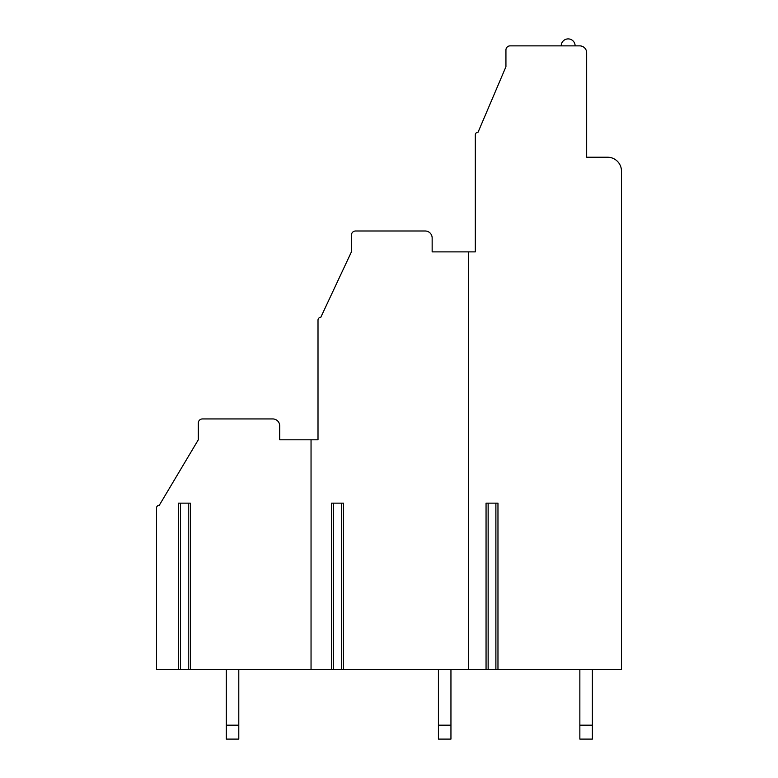 <?xml version="1.0" encoding="UTF-8"?>
<svg xmlns="http://www.w3.org/2000/svg" width="778" height="778" viewBox="0 0 778 778"><rect width="100%" height="100%" fill="white"/><g stroke="black" fill="none" stroke-linecap="round" stroke-linejoin="round"><path stroke-width="1.17" d="M311.044 669.498L311.044 439.813L279.72 439.813L279.72 425.887A6.963 6.963 0 0 0 272.767 418.934L202.465 418.934A4.172 4.172 0 0 0 198.293 423.106L198.293 439.813L159.315 505.233A2.781 2.781 0 0 0 156.524 508.024L156.524 669.498L178.405 669.498L178.405 503.152L190.328 503.152L190.328 669.498L331.535 669.498L331.535 503.152L343.458 503.152L343.458 669.498L486.056 669.498L486.056 503.152L497.969 503.152L497.969 669.498L621.476 669.498L621.476 171.141A13.916 13.916 0 0 0 607.55 157.224L586.67 157.224L586.67 52.816A6.963 6.963 0 0 0 579.707 45.863L510.105 45.863A4.172 4.172 0 0 0 505.933 50.035L505.933 66.743L478.091 132.163A2.781 2.781 0 0 0 475.309 134.954L475.309 251.887L432.15 251.887L457.902 251.887M475.309 251.887L475.309 168.359M333.412 669.498L331.535 669.498M333.626 503.152L333.626 669.498L343.458 669.498M487.932 669.498L486.056 669.498M488.137 503.152L488.137 669.498L497.969 669.498M180.292 669.498L178.405 669.498M180.496 503.152L180.496 669.498L190.328 669.498M468.346 669.498L468.346 251.887M432.15 251.887L432.15 237.961A6.963 6.963 0 0 0 425.196 230.998L355.595 230.998A4.172 4.172 0 0 0 351.413 235.18L351.413 251.887L320.789 317.307A2.781 2.781 0 0 0 318.007 320.098L318.007 439.813L311.044 439.813M279.72 439.813L304.081 439.813M318.007 439.813L318.007 359.066M561.201 45.863A6.963 6.963 0 0 1 568.154 38.9A6.963 6.963 0 0 1 575.117 45.863M579.853 669.498L579.853 725.184L592.379 725.184L592.379 669.498M592.379 725.184L592.379 739.1L579.853 739.1L579.853 725.184M438.422 739.1L438.422 725.184L450.948 725.184L450.948 739.1L438.422 739.1M438.422 669.498L438.422 725.184M450.948 725.184L450.948 669.498M226.272 669.498L226.272 725.184L238.797 725.184L238.797 669.498M238.797 725.184L238.797 739.1L226.272 739.1L226.272 725.184M495.887 503.152L495.887 669.498M341.367 503.152L341.367 669.498M188.237 503.152L188.237 669.498"/></g></svg>
